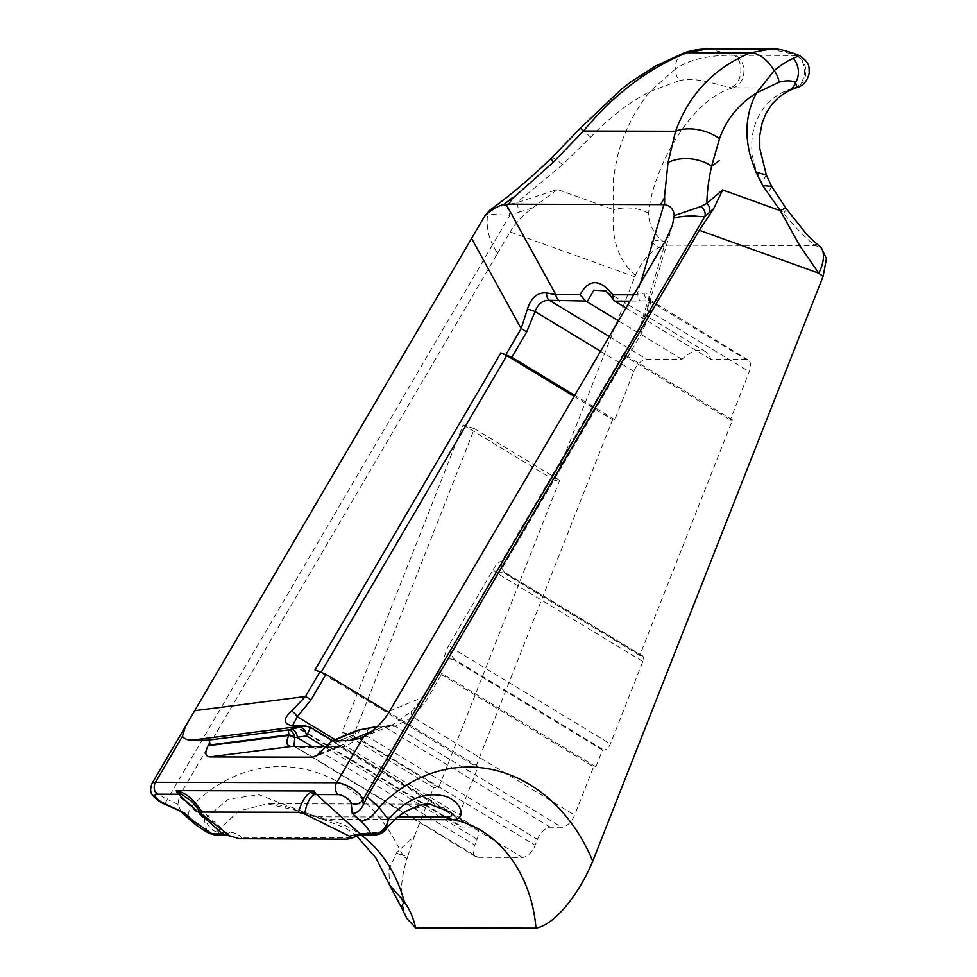 <?xml version="1.0" encoding="UTF-8"?>
<svg xmlns="http://www.w3.org/2000/svg" width="977" height="977" viewBox="0 0 977 977"><rect width="100%" height="100%" fill="white"/><g stroke="black" fill="none" stroke-linecap="round" stroke-linejoin="round"><path stroke-width="0.73" stroke-dasharray="4.88 3.66" d="M214.732 834.834A6.778 5.459 90.1 0 0 218.897 832.441L216.552 831.94L238.559 811.13L267.344 803.79L303.542 812.058C310.417 814.867 316.06 816.467 320.456 816.833L397.822 817.028M394.952 819.532L322.325 819.019M356.837 836.202L345.663 828.105L259.015 794.741L228.41 799.174L204.437 819.117L179.243 796.206L178.034 804.462L181.075 811.765L182.186 812.51M406.872 918.502L403.99 909.709C399.74 895.787 400.753 878.775 407.043 858.649L396.54 852.762L407.653 856.695L414.504 836.043L396.54 852.762L388.822 869.921L389.579 885.003M241.93 838.889A49.509 23.753 -47.9 0 0 241.099 837.423C238.522 834.126 234.627 832.465 229.412 832.465L218.897 832.441M322.312 819.019C318.587 818.067 319.723 819.007 305.654 813.523L287.897 807.063C277.553 804.45 270.702 803.363 267.344 803.79L429.892 804.181L403.928 811.545L381.128 832.331L367.584 832.807L349.644 837.692A49.509 23.753 -47.9 0 0 347.104 839.145M474.407 428.671L463.171 424.91L342.145 732.127L353.393 735.889L474.407 428.671L559.687 480.33L554.631 480.318L635.38 275.355C640.985 262.422 648.728 253.177 658.596 247.633L650.816 241.698L660.916 239.634C652.77 232.013 648.679 223.245 648.618 213.316C649.461 203.729 651.696 193.556 655.323 182.784L659.377 171.805C672.726 138.136 700.106 96.515 733.177 87.82L793.91 87.967A85.463 68.854 90.1 0 0 784.189 91.655C755.123 104.82 744.193 141.176 757.041 172.05L761.84 182.882L767.971 193.458C772.538 200.358 777.716 206.929 783.493 213.169C793.629 225.54 803.485 235.848 813.072 244.103A34.183 17.244 127.5 0 1 819.385 246.057M508.822 204.254L512.937 197.244M786.204 208.614A34.183 3.615 -38.5 0 1 783.493 213.169M660.916 239.634L667.535 245.166L815.001 245.52L821.193 247.401M506.465 205.121L509.872 215.233L519.483 212.009A8.549 0.721 -106.4 0 1 516.894 202.666L562.569 164.625L590.67 137.171C608.879 117.948 628.614 102.732 649.864 91.533C634.085 111.512 623.241 133.361 617.317 157.065L613.434 177.68L613.629 209.701L557.415 189.514L516.894 202.666L506.465 205.121C499.271 206.452 493.739 208.138 489.892 210.202L487.572 214.256L509.872 215.233L492.603 244.677C487.95 235.188 486.277 225.052 487.572 214.256L484.934 215.905M639.764 655.42L507.955 575.551L504.669 572.766A8.549 8.072 -17.8 0 0 507.6 574.476L641.217 655.42L639.764 655.42L732.518 419.951L730.271 419.939L749.286 371.663A13.568 7.23 121.2 0 0 748.284 360.037A13.568 7.23 121.2 0 0 746.062 359.451L710.719 359.365A33.914 18.075 121.2 0 0 705.541 351.635A33.914 18.075 121.2 0 0 681.995 359.292L646.664 359.206A13.568 7.23 121.2 0 0 633.829 371.382L614.814 419.658L612.555 419.658L475.933 766.518L320.92 672.616L314.997 669.917M332.522 740.676L476.068 827.629A13.568 7.23 121.2 0 0 473.833 827.043L462.39 827.018A13.568 7.23 121.2 0 1 460.167 826.432A13.568 7.23 121.2 0 1 459.153 814.806L478.18 766.518L475.933 766.518M476.068 827.629A13.568 7.23 121.2 0 1 477.069 839.255L474.761 845.105A13.568 7.23 121.2 0 0 475.775 856.731A13.568 7.23 121.2 0 0 477.997 857.317L522.353 857.427A13.568 7.23 121.2 0 0 535.188 845.252L537.497 839.402A13.568 7.23 121.2 0 1 550.332 827.226L561.775 827.263L395.148 726.314L412.758 717.02L426.326 700.35L441.421 674.582L438.282 671.321L443.876 661.795C445.891 659.243 448.358 658.376 451.276 659.219L455.062 660.708L454.72 659.634C450.58 655.152 449.628 651.244 451.826 647.898L495.998 572.571L505.182 572.62L507.955 575.551M641.217 655.42A6.778 3.615 121.2 0 1 642.329 655.714A6.778 3.615 121.2 0 1 642.829 661.527L610.369 743.949A6.778 3.615 121.2 0 1 603.945 750.031L602.491 750.031L595.885 766.811L593.637 766.798L574.623 815.087A13.568 7.23 121.2 0 1 561.775 827.263M407.653 856.695L407.043 858.649M414.504 836.043L433.617 787.535L342.145 732.127M559.687 480.33L438.673 787.547L433.617 787.535M658.596 247.633L667.535 245.166M463.171 424.91L554.631 480.318M178.034 804.462L167.348 799.406L492.603 244.677L497.452 253.495L179.243 796.206M497.452 253.495L510.092 231.94L634.818 276.747M451.276 659.219A8.549 8.072 162.2 0 1 454.72 659.634L603.945 750.031M732.518 419.951L626.77 355.884L623.802 353.198L501.628 561.567C499.418 561.335 496.719 563.814 493.544 569.017L449.371 644.356A8.549 2.968 -149.6 0 0 451.826 647.898L610.369 743.949M493.544 569.017A8.549 2.968 -149.6 0 0 495.998 572.571L642.829 661.527M501.628 561.567L502.056 568.577L626.77 355.884M504.669 572.766L502.056 568.577M633.682 294.822L644.197 293.149C649.497 292.489 650.56 297.924 647.36 309.477L639.593 328.883A8.549 2.968 -149.6 0 0 642.048 332.424L650.511 311.822L650.255 300.647L629.982 301.148M623.802 353.198L624.352 354.883L627.307 357.57L730.271 419.939M647.36 309.477A8.549 1.661 -164.2 0 0 647.348 309.514A8.549 1.661 -164.2 0 0 650.511 311.822L749.286 371.663M748.284 360.037L648.826 299.157L646.921 310.979L672.481 225.101M644.197 293.149A8.549 7.621 79.6 0 0 648.801 300.537L746.062 359.451M640.521 283.171L637.053 294.834A8.549 6.888 90.1 0 0 640.827 301.172M615.876 301.905L605.251 290.877L705.541 351.635M293.906 725.288A8.549 5.654 -82.2 0 1 295.762 726.07L462.39 827.018M292.844 725.056L295.762 726.07L310.478 727.315M438.465 671.895L423.871 696.796L411.573 711.329L392.546 724.836L389.554 725.85A8.549 7.743 -103.6 0 1 390.116 725.691A8.549 7.743 -103.6 0 1 395.148 726.314L387.832 727.096A8.549 6.888 -89.9 0 0 384.828 726.229L382.031 726.229A8.549 6.888 -89.9 0 1 385.036 727.083L387.832 727.096M411.573 711.329A8.549 4.042 -133 0 0 412.758 717.02L574.623 815.087M389.615 711.097L423.871 696.796A8.549 2.968 -149.6 0 0 426.326 700.35M574.134 396.381L612.555 419.658M614.814 419.658L574.732 395.38M478.18 766.518L388.834 712.392M681.995 359.292L618.453 320.798M625.952 308.011L710.719 359.365M389.554 725.85L383.741 726.338A8.549 6.888 -89.9 0 1 384.828 726.229L392.546 724.836L360.354 738.282M602.491 750.031L455.062 660.708M595.885 766.811L438.282 671.321M441.421 674.582L593.637 766.798M519.483 212.009L532.612 207.967C522.78 215.16 515.27 223.147 510.092 231.94M403.452 855.473A25.634 12.567 50 0 1 399.911 849.917A173.369 139.687 90.1 0 0 341.865 784.177A173.369 139.687 90.1 0 0 191.089 806.892A17.098 8.207 132.1 0 0 189.758 819.605M403.99 909.709A29.908 7.474 -32.3 0 1 401.962 908.586M385.915 829.412L381.128 832.331A6.778 4.335 -108.2 0 1 379.125 834.334M378.087 832.831A6.778 5.459 -89.9 0 1 373.922 835.213M216.552 831.94C212.485 830.706 208.443 826.444 204.437 819.117C205.292 826.591 206.843 831.342 209.078 833.393A6.778 6.021 -58.3 0 0 216.552 831.94M349.18 838.987A6.778 3.529 61.5 0 0 349.644 837.692L241.099 837.423A6.778 5.911 -33.5 0 1 239.341 838.73M201.433 813.792L190.588 800.481M302.736 726.033A8.549 6.888 -89.9 0 1 305.74 726.9M356.593 730.625A8.549 8.06 -112.7 0 0 352.367 734.948A8.549 1.832 -151.7 0 0 355.152 737.72L367.01 736.121C373.69 730.564 379.699 727.547 385.036 727.083L550.332 827.226M357.985 730.198A8.549 4.592 -100.7 0 0 355.152 737.72L354.944 738.099A8.549 1.465 -152.3 0 1 352.05 735.559L341.071 745.842L337.737 746.575A8.549 6.106 -91.7 0 1 338.555 746.477L338.555 746.477A8.549 6.106 -91.7 0 1 341.413 747.356C348.765 745.475 353.283 742.386 354.944 738.099M361.392 729.514A8.549 4.995 -101.1 0 0 357.973 737.891L535.188 845.252M370.43 727.743A8.549 4.995 -101.1 0 0 367.01 736.121L537.497 839.402M293.955 746.379L292.734 746.367A8.549 7.523 -87.1 0 1 295.738 747.246L341.413 747.356M475.775 856.731L295.738 747.246M326.965 746.025L352.05 735.559L327.344 745.402M319.76 754.085L336.564 746.587A8.549 6.888 -89.9 0 1 337.651 746.489A8.549 6.888 -89.9 0 1 340.655 747.356L522.353 857.427M532.612 207.967L557.415 189.514M635.38 275.355C618.197 260.187 610.943 238.303 613.629 209.701A34.183 22.166 -4.5 0 1 648.618 213.316M438.673 787.547L353.393 735.889M796.817 87.625L794.851 87.942A17.098 14.496 86.8 0 0 805.817 72.701A17.098 14.496 86.8 0 0 796.621 55.494L734.216 55.274A17.098 11.846 -84.4 0 1 740.749 72.335A17.098 11.846 -84.4 0 1 730.918 87.649L733.177 87.82A17.098 13.776 90.1 0 0 743.876 72.603A17.098 13.776 90.1 0 0 735.437 55.359M799.381 55.542L770.535 49.009M796.17 55.506A17.098 13.776 -89.9 0 1 804.608 72.75A17.098 13.776 -89.9 0 1 793.91 87.967L794.851 87.942M678.856 80.859L649.864 91.533L675.131 69.318A17.098 7.157 -117 0 0 678.856 80.859C694.891 76.011 717.594 85.084 730.918 87.649M683.289 53.283A34.183 17.195 -110.1 0 0 675.131 69.318C688.663 59.658 708.362 54.968 734.216 55.274L708.056 48.85M590.67 137.171L580.46 128.121M320.456 816.833A17.098 13.776 90.1 0 0 325.829 819.373A122.101 98.372 -89.9 0 1 354.077 830.328A122.101 98.372 -89.9 0 1 361.466 835.298M771.622 186.387L767.971 193.458M766.322 174.883L761.84 182.882M813.072 244.103A85.463 68.854 90.1 0 0 815.001 245.52M551.639 157.92A34.183 4.116 -134.1 0 1 562.569 164.625M449.371 644.356C445.768 650.853 443.937 656.666 443.876 661.795M627.307 357.57L642.048 332.424M666.29 239.231L639.593 328.883L624.352 354.883M633.829 371.382L600.599 351.256M335.05 739.613L459.153 814.806M609.233 336.528L646.664 359.206M371.858 731.297L383.741 726.338L380.945 726.326A8.549 6.888 -89.9 0 1 382.031 726.229L377.281 726.619M163.342 803.582A8.549 1.966 -64.6 0 0 167.348 799.406A17.098 5.935 30.4 0 1 151.899 783.664M363.407 835.188A6.778 5.459 90.1 0 0 367.584 832.807M229.412 832.465A6.778 5.459 -89.9 0 1 225.235 834.859M305.545 726.033A8.549 6.888 -89.9 0 1 308.537 726.9L473.833 827.043M380.945 726.326L377.232 726.668M293.295 746.379A8.549 6.888 -89.9 0 1 296.3 747.246L477.997 857.317M336.564 746.587L326.636 746.575M477.069 839.255L323.888 746.452M311.871 746.428L474.761 845.105M642.329 655.714L505.182 572.62L502.96 570.421M292.953 725.129L460.167 826.432M184.995 727.23L185.386 726.558M228.398 834.602L190.539 800.432M326.709 746.465L341.071 745.83L315.852 756.357"/><path stroke-width="1.47" d="M356.837 836.202L375.937 858.014L389.579 885.003L404.344 901.954C409.717 909.392 413.466 918.026 415.616 927.857L535.97 928.15A122.101 98.372 90.1 0 0 481.307 830.633A122.101 98.372 90.1 0 0 453.059 819.679L394.952 819.532M447.674 817.151C451.557 816.796 452.669 815.221 450.983 812.412L429.904 804.181C424.958 803.179 416.593 805.769 404.796 811.972C396.577 817.554 390.275 823.367 385.915 829.412L388.37 819.569C404.747 800.395 422.382 792.384 441.299 795.498C458.909 797.488 469.302 818.873 453.059 819.679A17.098 13.776 90.1 0 1 447.674 817.151L397.822 817.028M190.588 800.481L176.19 790.649L179.756 791.578C188.268 794.789 195.608 801.604 201.775 812.046L200.456 812.876L201.433 813.792L230.022 836.08L225.235 834.859A6.778 5.459 -89.9 0 1 222.035 833.564L178.486 794.252L157.016 794.203A8.549 2.968 -149.6 0 0 155.783 797.293A8.549 2.968 -149.6 0 0 162.939 802.764A8.549 1.966 -64.6 0 0 163.342 803.582L184.519 812.998L193.104 820.741L211.52 833.528L222.035 833.564L239.341 838.73L347.104 839.145L350.572 838.584L349.375 836.165L360.208 833.894L376.121 833.796A6.778 4.335 -108.2 0 0 379.125 834.334L373.922 835.213A6.778 5.459 -89.9 0 1 370.71 833.918C369.306 830.12 366.009 825.858 360.831 821.156A17.098 8.207 -47.9 0 0 379.052 807.344A173.369 139.687 -89.9 0 1 431.602 773.271L431.932 773.149A173.369 139.687 -89.9 0 1 529.827 784.629A173.369 139.687 -89.9 0 1 592.746 861.177C581.437 888.752 557.745 923.851 535.97 928.15M360.831 821.156L352.233 813.401C356.654 813.401 360.342 810.568 363.285 804.914L367.205 796.658L379.052 807.344L388.37 819.569C386.477 827.189 382.398 831.928 376.121 833.796M722.65 189.941L780.354 210.678L762.695 185.581L756.039 172.221L751.105 158.567C744.169 134.704 745.952 112.844 756.467 92.986C738.697 104.148 726.375 119.377 719.499 138.661L711.635 166.127C708.557 180 706.982 192.396 706.908 203.35L722.65 189.941L713.662 208.687L709.375 212.375A8.549 7.425 -130.1 0 0 706.908 203.35L700.802 206.55L674.215 215.612C673.715 209.408 670.503 205.744 664.592 204.645L664.653 197.513L660.489 204.62L508.822 204.193L512.937 197.244L504.095 204.327L508.822 204.193M592.746 861.177L823.122 276.344L826.408 258.673L821.193 247.401L819.385 246.057C812.51 240.342 807.442 235.396 804.218 231.231L786.204 208.614A34.183 3.615 -38.5 0 0 780.354 210.678L799.98 246.082L818.799 273.218L699.3 230.279L713.662 208.687M819.385 246.057A34.183 17.244 127.5 0 1 818.799 273.218A119.646 96.393 -89.9 0 0 823.122 276.344M711.635 166.127L719.17 160.765L711.635 166.127A34.183 23.692 -169.7 0 0 668.024 162.597L675.596 131.248C689.005 94.293 713.869 68.182 750.177 52.905L686.868 52.746A34.183 17.195 -110.1 0 0 683.289 53.283L683.289 53.283C689.041 50.743 697.297 49.265 708.044 48.85L686.868 52.746C648.594 68.048 614.13 94.134 583.501 131.016L553.165 162.365L511.704 199.271M504.095 204.327C498.966 205.646 493.19 208.858 486.754 213.951L489.892 210.202L485.129 215.331L185.374 726.558L182.455 736.304L155.514 782.272L336.625 782.711A17.098 5.935 30.4 0 1 352.844 788.928A17.098 5.935 30.4 0 1 362.785 799.87L363.285 804.914M415.616 927.857L406.872 918.502L401.962 908.586A29.908 7.474 -32.3 0 1 404.344 901.954A122.101 98.372 -89.9 0 0 361.466 835.298M664.653 197.513L660.489 204.62L664.592 204.645M574.732 395.38L511.85 357.289L500.883 352.892L506.807 355.591L574.134 396.381M505.927 354.59L521.168 328.59L527.397 309.184C531.122 297.631 537.484 292.208 546.509 292.917L555.828 294.639L580.082 294.7C588.948 278.628 599.854 278.653 612.787 294.773L613.69 299.976L614.716 301.111L625.952 308.011M613.69 299.976C608.121 292.953 605.313 289.913 605.251 290.877L593.857 290.206L587.153 301.832L585.712 301.038L549.416 300.293C542.943 299.988 538.156 303.725 535.054 311.541L526.591 332.143L511.85 357.289M580.082 294.7L585.712 301.038M506.098 204.242L555.828 294.639A8.549 6.888 90.1 0 0 559.601 300.977M546.509 292.917A8.549 5.899 96.7 0 0 549.416 300.293L609.233 336.528M527.397 309.184A8.549 1.661 15.8 0 1 535.054 311.541L600.599 351.256M471.744 238.754L521.168 328.59A8.549 2.968 30.4 0 1 526.591 332.143M500.883 352.892L314.997 669.917L325.964 674.313L310.869 700.069L297.289 716.739L292.844 725.056M352.233 813.401L351.219 803.228A8.549 2.968 -149.6 0 0 346.249 797.757A8.549 2.968 -149.6 0 0 338.14 794.643A8.549 6.888 90.1 0 1 336.625 782.711L363.578 736.743L360.354 738.282L349.668 740.554L331.96 740.908L315.852 756.357L312.396 757.151L209.591 756.906C205.158 756.186 204.657 752.461 208.089 745.732L208.455 745.109C210.189 741.983 209.957 740.346 207.747 740.212L288.398 729.904L304.445 726.143L291.732 725.606C283.11 723.713 283.061 718.852 291.586 711.036L305.447 696.503A8.549 2.968 30.4 0 1 310.869 700.069M291.586 711.036A8.549 4.042 47 0 1 297.289 716.739L335.05 739.613M291.732 725.606A8.549 5.654 -82.2 0 1 293.906 725.288L292.941 725.117M388.834 712.392L325.964 674.313M486.754 213.951L484.934 215.905M207.747 740.212L191.858 740.175C187.364 740.151 184.238 738.856 182.455 736.304M618.453 320.798L587.153 301.832M363.578 736.743C374.692 730.32 383.363 721.771 389.615 711.097L666.29 239.231L672.481 225.101L674.215 215.612M367.205 796.658L699.3 230.279M709.375 212.375L704.869 216.442L700.24 216.625C692.827 215.477 684.108 215.868 674.081 217.798M211.52 833.528A6.778 5.459 90.1 0 0 214.732 834.834L209.163 833.454L211.52 833.528M193.104 820.741A17.098 8.207 132.1 0 1 189.758 819.605L181.588 812.229M311.419 791.895A6.778 5.667 69.8 0 0 313.739 794.802C309.123 798.026 306.143 804.437 304.763 814.049L298.596 812.278C301.295 801.897 305.569 795.107 311.419 791.895L314.374 790.979L313.739 794.802A42.732 20.505 132.1 0 1 316.67 794.594L360.208 833.894A6.778 5.459 90.1 0 0 363.407 835.188L373.922 835.213M338.14 794.643L316.67 794.594A8.549 6.888 90.1 0 1 314.374 790.979L176.19 790.649A8.549 6.888 -89.9 0 0 178.486 794.252A42.732 20.505 132.1 0 1 181.172 794.472A6.778 5.032 -73.3 0 1 179.756 791.578M304.763 814.049L349.375 836.165M201.775 812.046L298.596 812.278M191.858 740.175L301.649 726.131A8.549 6.888 -89.9 0 1 302.736 726.033L293.906 725.288M300.452 727.523A8.549 4.995 78.9 0 1 306.583 735.974L294.81 737.574A8.549 3.212 -158.1 0 0 289.107 734.802L208.455 745.109M304.445 726.143A8.549 6.888 -89.9 0 1 305.532 726.033L310.515 727.34L306.583 735.974L323.888 746.452M291.415 729.294A8.549 4.995 78.9 0 1 297.545 737.745L311.871 746.428M209.591 756.906L291.231 746.465C286.322 745.817 285.54 742.129 288.887 735.412L288.398 729.904A8.549 5.386 78.4 0 1 294.81 737.574L293.955 746.379M377.232 726.668L358.815 730.075A8.549 8.06 -112.7 0 0 356.593 730.625L331.96 740.908M333.78 740.517L358.815 730.075A8.549 4.592 -100.7 0 0 358.303 730.112L358.303 730.112A8.549 4.592 -100.7 0 0 357.985 730.198M361.966 729.465A8.549 4.995 -101.1 0 0 361.392 729.514L358.303 730.112A8.549 8.549 0 0 0 356.593 730.625M371.004 727.694A8.549 4.995 -101.1 0 0 370.43 727.743L361.392 729.514M208.089 745.732L288.887 735.412A8.549 3.285 19.1 0 1 294.651 737.953M326.636 746.575L291.231 746.465A8.549 7.523 -87.1 0 1 292.734 746.367L326.709 746.465M312.396 757.151L319.76 754.085M351.219 803.228A8.549 7.767 174.3 0 0 362.785 799.87L704.869 216.442A8.549 7.108 -133.9 0 0 700.802 206.55M784.189 91.655A34.183 18.868 -115.7 0 0 789.074 90.58A34.183 18.868 -115.7 0 0 795.571 82.41A17.098 13.434 -97.8 0 0 793.251 58.4L799.381 55.542C785.972 50.316 776.349 48.142 770.523 49.009L708.044 48.85M779.011 82.202A17.098 10.735 -122.3 0 0 774.163 70.625L756.467 92.986L779.011 82.202C785.874 80.309 791.394 80.383 795.571 82.41L796.817 87.625C803.326 85.866 807.466 80.92 809.237 72.787C808.748 67.413 810.763 63.212 799.381 55.542M770.523 49.009L750.177 52.905A34.183 20.798 -112.1 0 1 774.163 70.625C781.148 64.897 787.511 60.818 793.251 58.4M796.817 87.625L789.074 90.58L779.683 96.491L772.172 103.904L766.163 113.002L762.219 122.687L759.764 135.547L759.813 148.553L766.322 174.883L756.039 172.221M683.289 53.283L655.64 66.009L631.386 81.555L621.531 89.078L580.46 128.121L583.501 131.016L675.596 131.248A34.183 21.164 -163.5 0 1 719.499 138.661M762.695 185.581L771.622 186.387L766.322 174.883M664.384 197.965L668.024 162.597M553.165 162.365A34.183 4.116 -134.1 0 1 551.639 157.92C531.537 177.399 510.91 194.85 489.746 210.299M506.807 355.591L321.25 672.054M629.982 301.148L614.716 301.111M612.787 294.773L633.682 294.822M195.07 710.621L305.447 696.503L320.041 671.614M349.668 740.554L371.858 731.297M163.342 803.582C162.316 803.546 153.829 797.818 152.766 795.18C150.299 792.982 150.006 789.135 151.899 783.664A17.098 5.935 30.4 0 1 155.514 782.272A8.549 6.888 90.1 0 0 157.016 794.203M663.896 204.633L640.521 283.171M162.939 802.764L184.519 812.998M305.532 726.033L305.532 726.033A8.549 6.888 -89.9 0 1 305.545 726.033L302.736 726.033M292.208 746.489A8.549 6.888 -89.9 0 1 293.295 746.379M151.899 783.664L184.995 727.23M482.04 220.607L485.129 215.343M401.962 908.586L389.579 885.003M379.125 834.334C382.972 832.514 385.243 830.865 385.915 829.412M209.163 833.442C196.585 825.919 195.034 824.026 189.758 819.605M350.572 838.584C356.861 835.958 361.136 834.822 363.407 835.188M225.235 834.859L214.732 834.834M200.456 812.876C198.38 808.59 190.698 800.102 190.491 800.395L190.491 800.395M377.281 726.619L370.43 727.743M310.515 727.34L332.522 740.676M551.639 157.92L580.46 128.121M771.622 186.387L786.204 208.614"/></g></svg>
